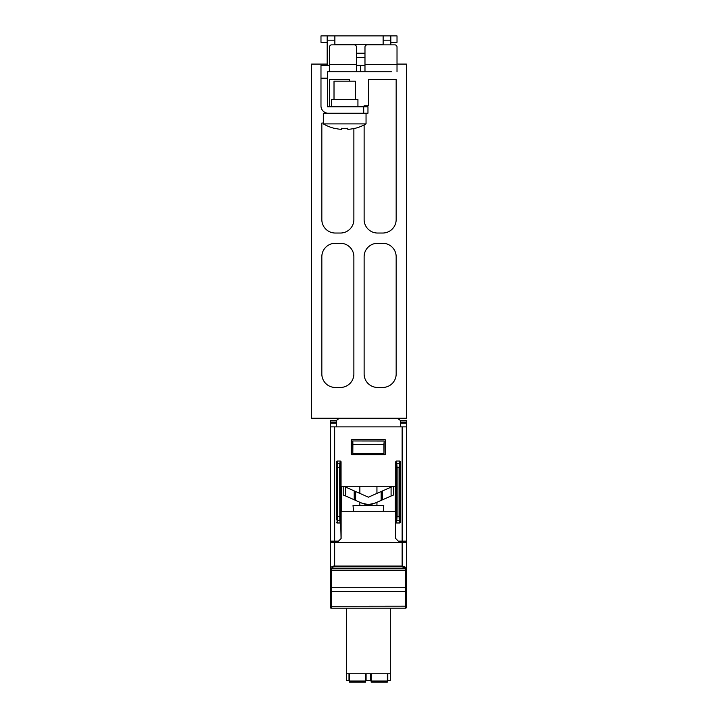 <?xml version="1.0" encoding="UTF-8"?>
<svg xmlns="http://www.w3.org/2000/svg" width="718" height="718" viewBox="0 0 718 718"><rect width="100%" height="100%" fill="white"/><g stroke="black" fill="none" stroke-linecap="round" stroke-linejoin="round"><path stroke-width="1.08" d="M376.941 486.248L376.941 493.401M359.853 486.248L359.853 493.401M376.941 502.277L376.941 505.472M382.586 490.897L391.086 487.136L391.086 496.012L382.586 499.773L382.586 490.897L381.168 491.525L381.168 500.401L375.164 503.058A18.372 18.372 0 0 1 368.397 504.619A18.372 18.372 0 0 1 361.63 503.058L368.397 504.619L375.164 503.058L368.397 504.619L361.63 503.058L354.207 499.773L354.207 490.897L345.708 487.136L345.708 496.012L354.207 499.773M359.853 502.277L359.853 505.472M364.977 57.485L356.433 57.485M356.433 53.204L364.977 53.204M357.932 106.811L357.932 99.542L331.447 99.542L331.447 106.811M366.045 123.891L323.333 123.891A42.712 42.712 0 0 0 334.507 128.387L334.579 128.28A42.595 42.595 0 0 0 341.544 129.384L341.544 128.28A41.5 41.5 0 0 0 343.482 128.387L345.896 128.387A41.5 41.5 0 0 0 347.835 128.28L347.835 129.384A42.595 42.595 0 0 0 354.8 128.28L354.871 128.387A42.712 42.712 0 0 0 366.045 123.891L366.045 113.211M334.014 99.542L334.014 81.179L355.365 81.179L355.365 99.542M397.018 64.09L406.415 64.09L406.415 418.208L311.585 418.208L311.585 64.09L327.175 64.09L327.175 40.172L334.866 40.172L334.866 35.9L327.175 35.9L327.175 40.172M334.866 44.866L334.866 40.172M390.825 40.172L390.825 35.9L383.134 35.9L383.134 40.172L390.825 40.172L390.825 44.866M383.134 44.866L383.134 40.172M390.825 42.308L397.018 42.308L397.018 35.9L390.825 35.9M327.175 35.9L320.982 35.9L320.982 42.308L327.175 42.308M383.134 35.9L334.866 35.9M329.526 64.521L329.526 47.002A2.136 2.136 0 0 1 331.662 44.866L354.297 44.866A2.136 2.136 0 0 1 356.433 47.002L356.433 64.521L329.526 64.521L329.526 71.782L391.463 71.782M372.669 71.782L364.977 71.782L364.977 47.002A2.136 2.136 0 0 1 367.113 44.866L394.882 44.866A2.136 2.136 0 0 1 397.018 47.002L397.018 64.521L364.977 64.521M329.526 71.782L327.39 71.782L327.39 106.811L363.703 106.811L363.703 113.211L367.966 113.211L367.966 106.811L363.703 106.811M363.703 113.211L323.333 113.211L323.333 123.891M329.526 65.374L320.982 65.374L320.982 105.95A7.261 7.261 0 0 0 328.243 113.211M341.544 129.384L341.544 128.28M347.835 129.384L347.835 128.28M356.433 71.782L356.433 64.521M397.018 71.782L397.018 64.521M364.977 65.374L356.433 65.374M320.982 78.19L327.39 78.19M364.125 124.941L364.125 219.573A13.454 13.454 0 0 0 377.578 233.036L382.703 233.036A13.454 13.454 0 0 0 396.165 219.573L396.165 79.474L368.612 79.474L368.612 105.743L364.125 105.743L364.125 106.811M323.333 123.038L321.835 123.038L321.835 219.573A13.454 13.454 0 0 0 335.297 233.036L340.422 233.036A13.454 13.454 0 0 0 353.875 219.573L353.875 128.495M327.175 64.09L327.175 65.374M349.388 81.179L349.388 79.474L329.526 79.474L329.526 106.811M364.125 373.997A13.454 13.454 0 0 0 377.578 387.451L382.703 387.451A13.454 13.454 0 0 0 396.165 373.997L396.165 256.739A13.454 13.454 0 0 0 382.703 243.285L377.578 243.285A13.454 13.454 0 0 0 364.125 256.739L364.125 373.997M340.422 387.451A13.454 13.454 0 0 0 353.875 373.997L353.875 256.739A13.454 13.454 0 0 0 340.422 243.285L335.297 243.285A13.454 13.454 0 0 0 321.835 256.739L321.835 373.997A13.454 13.454 0 0 0 335.297 387.451L340.422 387.451M390.314 608.2L390.314 680.395L387.792 680.395L387.792 673.771M349.433 673.771L349.433 682.1L365.659 682.1L365.659 673.771M387.361 673.771L387.361 682.1L371.134 682.1L371.134 673.771M346.48 608.2L346.48 680.395L349.002 680.395L349.002 673.771M370.703 673.771L370.703 680.395L366.09 680.395L366.09 673.771M346.48 673.771L390.314 673.771M330.379 591.444L331.231 591.524L331.231 587.279L330.379 587.279L330.379 607.347A0.853 0.853 0 0 0 331.231 608.2L405.562 608.2L405.562 587.279L331.231 587.279L331.231 570.182L330.379 570.182L330.379 587.279L330.379 568.046M406.415 567.875A0.853 0.79 180 0 1 405.562 568.656L405.562 568.288A0.853 0.79 180 0 0 406.415 567.498L402.143 566.053L334.651 566.053L334.651 541.139L338.492 541.139L341.122 538.518L341.131 511.234L395.672 511.234L395.681 538.518L398.302 541.139L406.415 541.139L406.415 569.329A0.853 0.853 0 0 1 405.562 570.182L406.415 570.182L406.415 607.347A0.853 0.853 0 0 1 405.562 608.2M402.888 570.182L333.906 570.182M405.562 541.139L405.562 542.422M330.379 515.084L330.379 569.329A0.853 0.853 0 0 0 331.231 570.182L405.562 570.182L405.562 568.656L331.231 568.656L333.34 566.942L334.651 566.834L402.143 566.834L405.562 568.288M334.651 566.834L334.651 566.053L333.34 566.116L330.379 567.498A0.853 0.79 -0 0 0 331.231 568.288L331.231 568.476M331.231 542.422L331.231 541.139L331.231 542.422M334.651 426.878L330.379 426.878L330.379 541.139L334.651 541.139L334.651 426.878L406.415 426.878L406.415 541.139M330.379 542.422L406.415 542.422M345.708 496.012L343.195 494.989L343.195 486.265L345.708 487.136M354.207 490.897L368.397 497.179L381.168 491.525M393.599 486.265L393.599 494.989L393.599 486.265L391.086 487.136M393.599 494.989L391.086 496.012M381.168 500.401L382.586 499.773M383.268 511.234L383.771 505.472L353.023 505.472L353.525 511.234M383.977 441.049L352.592 440.969L384.202 440.969L383.915 444.388L352.879 444.388L352.816 441.049M352.807 453.57L383.986 453.57L384.211 440.969L352.583 440.969L352.807 453.57L352.879 444.388M383.986 453.57L383.915 444.388M384.624 454.638A0.853 0.853 26.6 0 0 385.476 453.785L385.593 453.839A0.853 0.853 26.6 0 1 384.74 454.691L352.17 454.638A0.853 0.853 153.4 0 1 351.317 453.785L351.317 440.565A0.853 0.853 -135 0 1 352.17 439.712L352.053 439.596A0.853 0.853 -135 0 0 351.201 440.448L351.317 440.565M385.476 453.785L385.476 440.565A0.853 0.853 -45 0 0 384.624 439.712L352.17 439.712M399.917 516.529L400.438 522.085L400.438 461.952A0.933 0.853 -81.1 0 0 399.603 461.046L396.569 461.046L397.108 467.499L397.108 516.529L399.064 516.529L399.064 467.499L396.255 467.499L396.112 464.358A0.853 0.781 -8.9 0 1 396.964 463.568L399.208 463.568A0.853 0.781 8.9 0 1 400.061 464.358L399.917 516.529L399.064 516.529L399.208 520.46L396.964 520.46A0.853 0.781 -171.1 0 1 396.112 519.679L396.255 467.499M399.917 467.499L399.064 467.499L399.603 461.046M340.547 467.499L339.695 467.499L339.829 520.46A0.853 0.781 -8.9 0 0 340.682 519.679L340.682 464.358A0.853 0.781 -171.1 0 0 339.829 463.568L339.695 467.499L337.729 467.499L337.595 463.568A0.853 0.781 171.1 0 0 336.742 464.358L336.742 519.679A0.853 0.781 8.9 0 0 337.595 520.46L337.729 467.499L336.877 467.499M351.317 453.785L351.201 453.839A0.853 0.853 153.4 0 0 352.053 454.691L352.17 454.638M351.201 453.839L351.201 440.448M352.053 439.596L384.74 439.596A0.853 0.853 -45 0 1 385.593 440.448L385.476 440.565M385.593 453.839L385.593 440.448M384.74 454.691L352.053 454.691M396.569 461.046A0.933 0.853 -98.9 0 0 395.735 461.952L395.735 486.248L341.059 486.248L341.059 461.952A0.933 0.853 -81.1 0 0 340.224 461.046L339.829 463.568L337.595 463.568L337.191 461.046L340.224 461.046M336.742 519.679L336.365 461.952A0.933 0.853 -98.9 0 1 337.191 461.046M339.354 418.208L336.401 420.47L336.401 426.878M400.393 426.878L400.393 420.47L397.44 418.208M341.059 538.572L340.682 519.679M341.472 486.248L341.472 511.234M400.438 522.085A0.933 0.853 81.1 0 1 399.603 522.982L396.569 522.982A0.933 0.853 98.9 0 1 395.735 522.085L396.112 519.679M395.735 538.572L395.735 522.085M336.365 522.085A0.933 0.853 98.9 0 0 337.191 522.982L340.224 522.982A0.933 0.853 81.1 0 0 341.059 522.085M395.322 486.248L395.322 511.234L395.304 486.248M347.898 570.182L388.905 570.182M341.49 486.248L341.49 511.234M400.061 519.679A0.853 0.781 171.1 0 1 399.208 520.46L399.603 522.982M396.255 516.529L397.108 516.529L396.569 522.982M338.492 541.139L337.218 542.422M398.302 541.139L399.576 542.422M330.379 567.875A0.853 0.79 0 0 0 331.231 568.656L331.231 570.182L330.379 569.329M402.143 570.182L334.651 570.182M336.401 422.049L330.388 422.049L330.415 426.878M336.401 420.47L330.379 420.47L330.388 422.049M400.393 422.049L406.406 422.049L406.379 426.878M400.393 420.47L406.415 420.47L406.406 422.049M406.415 569.329L406.415 570.182M334.866 44.444L383.134 44.444M360.705 71.782L360.705 65.374M365.659 681.032L349.433 681.032M387.361 681.032L371.134 681.032M406.415 587.279L405.562 587.279L405.562 570.182M406.415 591.444L331.231 591.524L331.231 606.279L330.379 606.189M406.415 606.189L331.231 606.279L331.231 608.2M402.143 566.834L402.143 426.878M355.625 491.525L355.625 500.401M396.112 464.358L395.735 461.952M400.438 461.952L400.061 464.358M336.365 461.952L336.742 464.358M340.682 464.358L341.059 461.952M340.547 516.529L336.877 516.529M337.191 522.982L337.595 520.46L339.829 520.46L340.224 522.982M330.397 423.081L336.401 423.081M406.397 423.081L400.393 423.081"/></g></svg>
